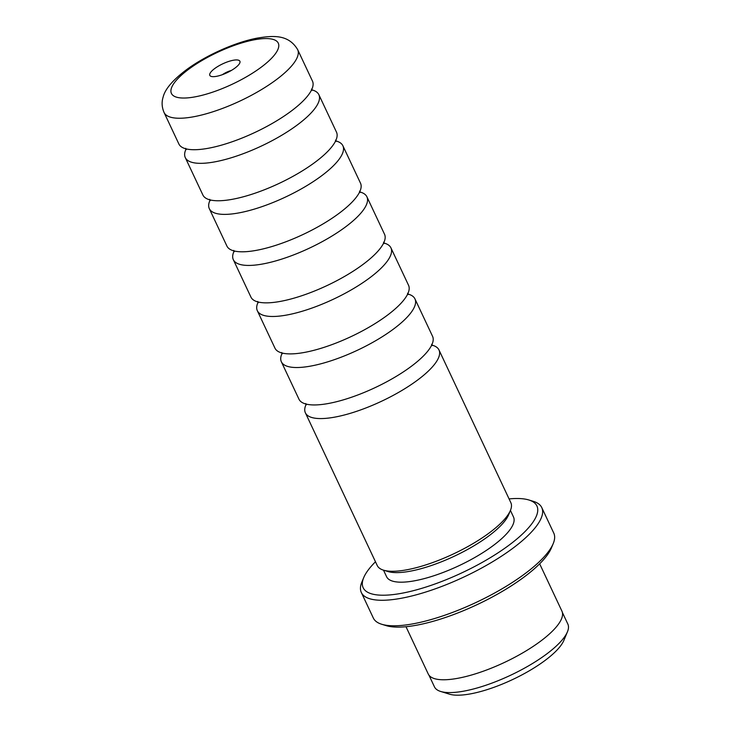 <?xml version="1.0" encoding="UTF-8"?>
<svg xmlns="http://www.w3.org/2000/svg" width="731" height="731" viewBox="0 0 731 731"><rect width="100%" height="100%" fill="white"/><g stroke="black" fill="none" stroke-linecap="round" stroke-linejoin="round"><path stroke-width="1.1" d="M408.145 294.556L407.743 293.99A73.822 21.957 154.8 0 1 414.961 298.915A73.822 21.957 154.8 0 1 392.556 329.754A73.822 21.957 154.8 0 1 324.61 362.768A73.822 21.957 154.8 0 1 281.362 361.781A73.822 21.957 154.8 0 1 282.184 353.11M383.738 242.975A73.822 21.957 154.8 0 1 390.939 247.864A73.822 21.957 154.8 0 1 368.543 278.712A73.822 21.957 154.8 0 1 300.596 311.726A73.822 21.957 154.8 0 1 257.339 310.73A73.822 21.957 154.8 0 1 258.162 302.067M359.716 191.924A73.822 21.957 154.8 0 1 366.916 196.822A73.822 21.957 154.8 0 1 344.52 227.661A73.822 21.957 154.8 0 1 276.574 260.675A73.822 21.957 154.8 0 1 233.326 259.688A73.822 21.957 154.8 0 1 234.139 251.016L234.313 251.665M335.703 140.882A73.822 21.957 154.8 0 1 342.894 145.771A73.822 21.957 154.8 0 1 320.498 176.619A73.822 21.957 154.8 0 1 252.551 209.633A73.822 21.957 154.8 0 1 209.304 208.637A73.822 21.957 154.8 0 1 210.126 199.974M312.064 90.379L311.662 89.803A73.822 21.957 154.8 0 1 318.88 94.728A73.822 21.957 154.8 0 1 296.475 125.568A73.822 21.957 154.8 0 1 228.529 158.581A73.822 21.957 154.8 0 1 185.281 157.594A73.822 21.957 154.8 0 1 186.103 148.923M431.783 345.069A73.822 21.957 154.8 0 1 438.984 349.957A73.822 21.957 154.8 0 1 416.579 380.805A73.822 21.957 154.8 0 1 348.632 413.819A73.822 21.957 154.8 0 1 305.384 412.823A73.822 21.957 154.8 0 1 306.207 404.161M562.377 612.441L567.85 624.073A73.712 21.921 154.8 0 1 567.439 631.812L563.866 640.393A66.475 19.764 154.8 0 1 544.074 661.18A66.475 19.764 154.8 0 1 449.556 694.185L440.674 691.462A73.712 21.921 154.8 0 1 434.452 686.848L428.978 675.216M567.439 631.812A73.712 21.921 154.8 0 1 545.481 654.875A73.712 21.921 154.8 0 1 440.674 691.462M214.859 68.431A16.621 4.943 -25.2 0 0 211.222 76.417A16.621 4.943 -25.2 0 0 234.852 68.166A16.621 4.943 -25.2 0 0 239.795 62.967A16.621 4.943 -25.2 0 0 232.33 60.445A16.621 4.943 -25.2 0 0 214.859 68.431M414.961 298.915L432.569 336.333A73.822 21.957 154.8 0 1 427.946 350.926A73.822 21.957 154.8 0 1 410.164 367.172A73.822 21.957 154.8 0 1 313.16 404.937A73.822 21.957 154.8 0 1 298.97 399.199L281.362 361.781M390.939 247.864L408.547 285.291A73.822 21.957 154.8 0 1 403.923 299.874A73.822 21.957 154.8 0 1 386.151 316.13A73.822 21.957 154.8 0 1 289.138 353.886A73.822 21.957 154.8 0 1 274.957 348.148L257.339 310.73M366.916 196.822L384.524 234.24A73.822 21.957 154.8 0 1 379.91 248.832A73.822 21.957 154.8 0 1 362.128 265.079A73.822 21.957 154.8 0 1 265.115 302.844A73.822 21.957 154.8 0 1 250.934 297.106L233.326 259.688M342.894 145.771L360.511 183.198A73.822 21.957 154.8 0 1 355.887 197.781A73.822 21.957 154.8 0 1 338.106 214.037A73.822 21.957 154.8 0 1 241.102 251.793A73.822 21.957 154.8 0 1 226.912 246.064L209.304 208.637M318.88 94.728L336.488 132.147A73.822 21.957 154.8 0 1 331.865 146.739A73.822 21.957 154.8 0 1 314.083 162.995A73.822 21.957 154.8 0 1 217.08 200.751A73.822 21.957 154.8 0 1 202.889 195.013L185.281 157.594M290.07 111.944A73.822 21.957 154.8 0 1 193.057 149.709A73.822 21.957 154.8 0 1 178.867 143.97L164.064 112.492A73.822 21.957 154.8 0 0 207.312 113.488A73.822 21.957 154.8 0 0 275.258 80.474A73.822 21.957 154.8 0 0 297.654 49.626L312.466 81.104A73.822 21.957 154.8 0 1 307.842 95.688A73.822 21.957 154.8 0 1 290.07 111.944M375.478 561.773A96.017 28.555 -25.2 0 0 363.7 577.664A96.017 28.555 -25.2 0 0 406.838 592.238A96.017 28.555 -25.2 0 0 507.789 546.094A96.017 28.555 -25.2 0 0 528.815 499.967A96.017 28.555 -25.2 0 0 509.068 498.907M528.815 499.967L533.347 501.347A99.708 29.651 154.8 0 1 541.772 507.597A99.708 29.651 154.8 0 1 511.517 549.255A99.708 29.651 154.8 0 1 419.74 593.846A99.708 29.651 154.8 0 1 361.324 592.503A99.708 29.651 154.8 0 1 361.882 582.04L363.7 577.664M553.221 543.59L551.402 547.958A96.017 28.555 154.8 0 1 522.802 577.993A96.017 28.555 154.8 0 1 386.288 625.663L381.756 624.274A99.708 29.651 -25.2 0 0 523.524 574.776A99.708 29.651 -25.2 0 0 553.221 543.59A99.708 29.651 -25.2 0 0 553.778 533.118L541.772 507.597M438.984 349.957L510.841 502.663A73.822 21.957 154.8 0 1 510.43 510.421L508.612 514.788A70.13 20.852 154.8 0 1 487.723 536.728A70.13 20.852 154.8 0 1 388.006 571.541L383.473 570.153A73.822 21.957 154.8 0 1 377.242 565.529L305.384 412.823M383.473 570.153A73.822 21.957 154.8 0 0 488.436 533.511A73.822 21.957 154.8 0 0 510.43 510.421L513.5 517A70.13 20.852 154.8 0 1 492.219 546.304A70.13 20.852 154.8 0 1 427.672 577.664A70.13 20.852 154.8 0 1 386.589 576.722L383.501 570.162M539.661 563.82L561.92 611.125A73.858 21.967 154.8 0 1 539.505 641.982A73.858 21.967 154.8 0 1 471.522 675.015A73.858 21.967 154.8 0 1 428.256 674.019L405.997 626.723M361.324 592.503L373.331 618.033A99.708 29.651 -25.2 0 0 381.756 624.274M231.288 70.496A9.229 2.741 -25.2 0 0 222.443 74.653M260.364 67.828A59.056 17.562 -25.2 0 0 265.472 38.56A59.056 17.562 -25.2 0 0 189.338 68.769A59.056 17.562 -25.2 0 0 184.239 98.036A59.056 17.562 -25.2 0 0 260.364 67.828M384.122 243.514L383.537 242.263M360.109 192.472L359.515 191.22M336.086 141.421L335.492 140.169M432.167 345.608L431.582 344.356M306.371 404.8L305.786 403.549M186.268 149.572L185.683 148.32M210.29 200.614L209.706 199.362M258.335 302.707L257.741 301.455M282.358 353.758L281.764 352.506M233.728 250.413L234.13 250.989M297.654 49.626C288.398 34.028 272.69 35.618 257.486 38.067C235.419 42.142 206.023 55.3 186.615 69.619C172.9 79.935 165.078 89.072 163.15 97.022C161.524 102.066 161.825 107.229 164.064 112.492M311.479 89.127L311.662 89.803M407.56 293.314L407.743 293.99"/></g></svg>
